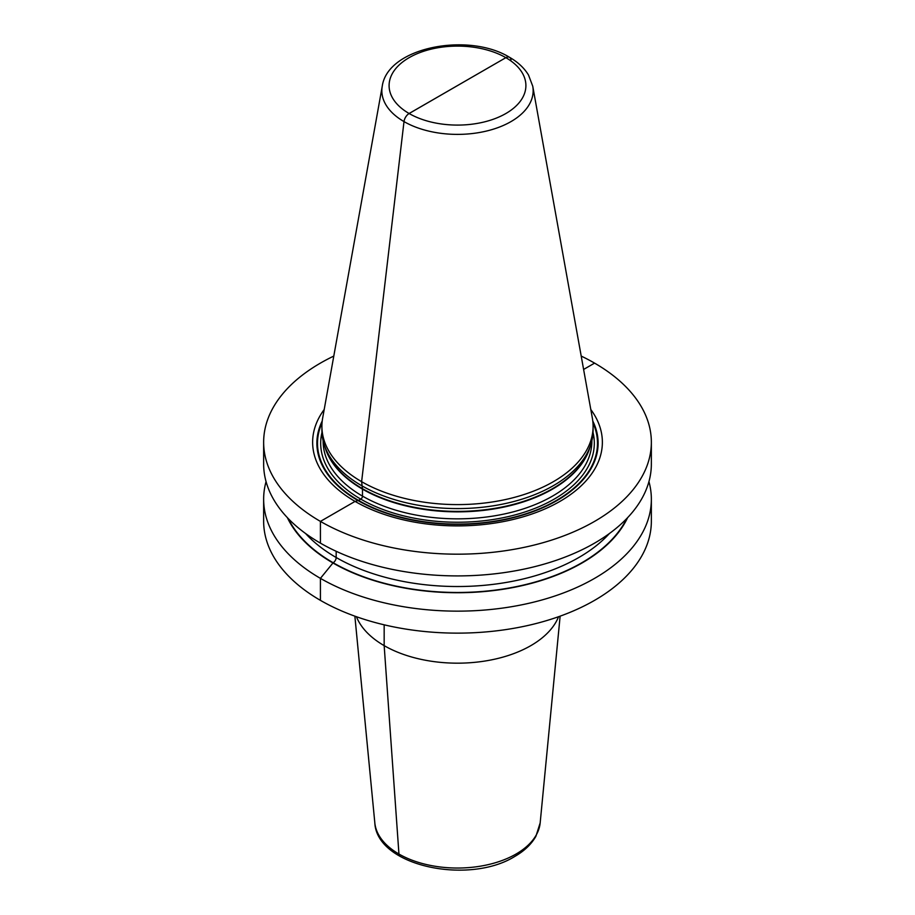 <?xml version="1.0" encoding="UTF-8"?>
<svg xmlns="http://www.w3.org/2000/svg" width="915" height="915" viewBox="0 0 915 915"><rect width="100%" height="100%" fill="white"/><g stroke="black" fill="none" stroke-linecap="round" stroke-linejoin="round"><path stroke-width="1.37" d="M581.208 356.084A193.854 111.916 180 0 1 594.578 363.118A193.854 111.916 180 0 1 651.354 442.254A193.854 111.916 180 0 1 531.684 545.66A193.854 111.916 180 0 1 320.422 521.401A193.854 111.916 180 0 1 263.646 442.254A193.854 111.916 180 0 1 333.792 356.084M263.646 442.254L263.646 463.997A193.854 111.916 0 0 0 320.422 543.133A193.854 111.916 0 0 0 531.684 567.391A193.854 111.916 0 0 0 651.354 463.997L651.354 442.254M324.196 409.508A144.867 83.642 0 0 0 355.066 501.397A144.867 83.642 0 0 0 538.569 511.577A144.867 83.642 0 0 0 590.804 409.508M321.908 426.321L321.908 430.302A135.592 78.278 0 0 0 324.368 445.136A135.592 78.278 0 0 0 361.619 485.659A135.592 78.278 0 0 0 497.234 505.149A135.592 78.278 0 0 0 590.633 445.136A135.592 78.278 0 0 0 593.092 430.302L593.092 426.321A135.592 78.278 180 0 1 509.392 498.641A135.592 78.278 180 0 1 361.619 481.667A135.592 78.278 180 0 1 321.908 426.321A135.592 78.278 180 0 1 322.629 418.247L382.253 86.204A75.648 43.68 180 0 0 404.007 121.592L361.619 481.667L362.432 488.656A2.436 1.407 -60 0 1 362.489 489.136L362.489 496.113A2.436 1.407 -60 0 1 360.762 499.11L358.508 500.402A2.436 1.407 -60 0 1 358.062 500.597L355.066 501.397L320.422 521.401L320.422 543.133L320.422 521.401L320.422 543.133L320.422 521.401L355.066 501.397L320.422 521.401L355.066 501.397L358.062 500.597A140.624 81.183 180 0 1 322.217 421.014M324.368 445.136L325.477 448.476A134.459 77.626 0 0 0 362.432 488.656L361.619 481.667L404.007 121.592A7.32 4.232 120 0 1 409.131 113.517A7.32 4.232 120 0 0 404.007 121.592A7.32 4.232 120 0 1 409.131 113.517A68.408 39.494 180 0 1 409.165 57.645A68.408 39.494 180 0 1 505.904 57.691A68.408 39.494 180 0 1 505.835 113.54A68.408 39.494 180 0 1 409.097 113.506L505.869 57.668A7.32 4.232 120 0 1 510.993 59.83A7.32 4.232 120 0 0 505.869 57.668L409.131 113.517A7.32 4.232 120 0 0 404.007 121.592A75.648 43.68 180 0 0 490.017 130.147A75.648 43.68 180 0 0 532.747 86.204L592.371 418.247A135.592 78.278 180 0 1 593.092 426.321M627.621 517.65A176.298 101.782 180 0 1 332.843 562.919A176.298 101.782 180 0 1 287.379 517.65M648.941 481.61A193.854 111.916 180 0 1 651.354 499.224A193.854 111.916 180 0 1 531.684 602.63A193.854 111.916 180 0 1 320.422 578.36A193.854 111.916 180 0 1 263.646 499.224A193.854 111.916 180 0 1 266.059 481.61M263.646 499.224L263.646 521.207A193.854 111.916 0 0 0 320.422 600.354A193.854 111.916 0 0 0 531.684 624.613A193.854 111.916 0 0 0 651.354 521.207L651.354 499.224M356.427 616.71A103.715 59.875 0 0 0 428.872 660.847A103.715 59.875 0 0 0 530.837 645.635A103.715 59.875 0 0 0 558.573 616.71M305.587 533.514A171.585 99.06 0 0 0 336.171 557.51L336.171 551.288L336.171 557.51A4.266 2.471 -60 0 1 333.151 562.736L320.422 578.36L320.422 600.354L320.422 578.36L320.422 600.354L320.422 578.36L333.151 562.736A175.852 101.531 0 0 0 626.706 518.611M384.163 624.808L384.163 645.635L398.951 854.038A6.096 3.523 120 0 0 400.221 856.451A6.096 3.523 120 0 1 398.951 854.038A6.096 3.523 120 0 0 400.221 856.451A6.096 3.523 120 0 1 398.951 854.038L384.163 645.635L398.951 854.038L384.163 645.635L384.163 624.808M594.578 363.118L583.61 369.454L594.578 363.118M590.633 445.136L589.523 448.476A134.459 77.626 0 0 1 496.902 507.985A134.459 77.626 0 0 1 362.432 488.656A2.436 1.407 -60 0 1 362.489 489.136A2.436 1.407 -60 0 0 362.432 488.656A2.436 1.407 -60 0 1 362.489 489.136L362.489 496.113A2.436 1.407 -60 0 1 360.762 499.11L358.508 500.402A2.436 1.407 -60 0 1 358.062 500.597A2.436 1.407 -60 0 0 358.508 500.402A2.436 1.407 -60 0 1 358.062 500.597A140.624 81.183 180 0 0 528.71 513.189A140.624 81.183 180 0 0 592.783 421.014M609.413 533.514A171.585 99.06 0 0 1 336.171 557.51A4.266 2.471 -60 0 1 333.151 562.736A4.266 2.471 -60 0 0 336.171 557.51A4.266 2.471 -60 0 1 333.151 562.736A175.852 101.531 0 0 1 288.294 518.611M590.267 446.246A134.368 77.581 180 0 1 499.167 508.031A134.368 77.581 180 0 1 362.489 489.136L362.489 496.113A2.436 1.407 -60 0 1 360.762 499.11L358.508 500.402A139.995 80.829 180 0 1 322.046 422.844M324.734 446.246A134.368 77.581 180 0 0 362.489 489.136L362.489 496.113A2.436 1.407 -60 0 1 360.762 499.11L358.508 500.402A139.995 80.829 180 0 0 527.097 513.384A139.995 80.829 180 0 0 592.954 422.844M321.966 432.498A136.815 78.987 0 0 0 360.762 499.11A136.815 78.987 0 0 0 518.359 513.99A136.815 78.987 0 0 0 593.034 432.498M323.132 440.778L323.132 441.259A134.368 77.581 0 0 0 362.489 496.113A134.368 77.581 0 0 0 508.923 512.938A134.368 77.581 0 0 0 591.868 441.259L591.868 440.778M540.17 822.894L535.916 836.276C531.421 844.202 524.387 850.927 514.802 856.44C468.823 885.148 376.831 866.288 374.83 822.894A82.808 47.809 0 0 0 427.957 864.892A82.808 47.809 0 0 0 516.049 854.038A82.808 47.809 0 0 0 540.17 822.894L560.129 616.161M532.747 86.204L528.515 75.041C524.261 68.042 517.936 62.129 509.529 57.302C468.503 31.968 387.628 47.065 382.253 86.204M374.83 822.894L354.871 616.161"/></g></svg>
